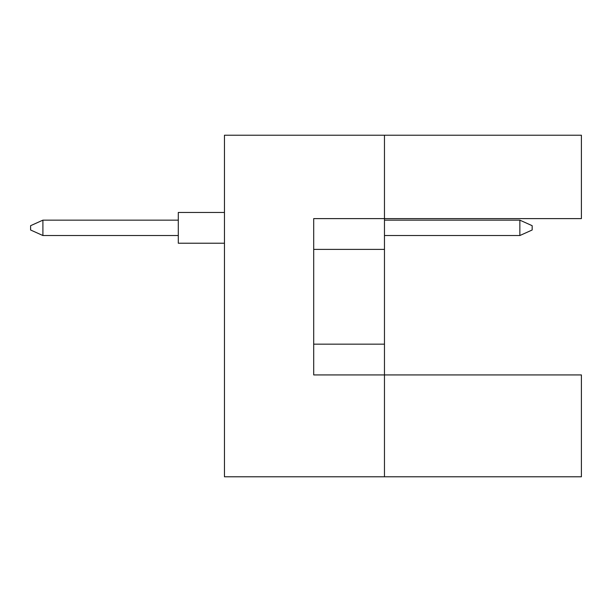 <?xml version="1.0" encoding="UTF-8"?>
<svg xmlns="http://www.w3.org/2000/svg" width="612" height="612" viewBox="0 0 612 612"><rect width="100%" height="100%" fill="white"/><g stroke="black" fill="none" stroke-linecap="round" stroke-linejoin="round"><path stroke-width="0.92" d="M384.466 249.382L384.466 218.614L581.4 218.614L581.4 135.221L384.466 135.221L384.466 218.614L313.696 218.614L313.696 374.927L384.466 374.927L384.466 249.382L313.696 249.382M581.4 476.779L581.4 374.927L384.466 374.927L384.466 476.779L581.4 476.779M384.466 476.779L224.459 476.779L224.459 135.221L384.466 135.221M313.696 344.158L384.466 344.158M224.459 243.224L178.299 243.224L178.299 212.456L224.459 212.456M178.299 235.536L42.909 235.536L42.909 220.152L30.6 225.69L30.6 229.997L42.909 235.536M178.299 220.152L42.909 220.152M532.165 225.69L532.165 229.997L519.856 235.536L519.856 220.152L532.165 225.69M519.856 235.536L384.466 235.536M519.856 220.152L384.466 220.152"/></g></svg>

